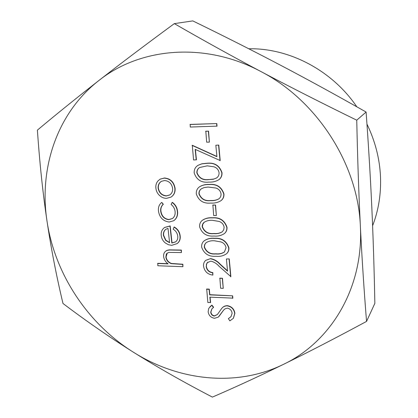 <?xml version="1.0" encoding="UTF-8"?>
<svg xmlns="http://www.w3.org/2000/svg" width="418" height="418" viewBox="0 0 418 418"><rect width="100%" height="100%" fill="white"/><g stroke="black" fill="none" stroke-linecap="round" stroke-linejoin="round"><path stroke-width="0.63" d="M248.778 48.77C289.209 47.955 332.117 70.339 356.831 106.809M366.962 124.136C375.181 141.101 379.696 158.678 380.505 176.866C381.148 194.14 378.515 210.437 372.6 225.772M190.211 124.412L216.801 123.571L217.036 126.137L190.258 127.041L190.211 124.412M205.823 131.215L208.551 131.142L209.387 142.115L206.659 142.177L205.823 131.215M195.405 149.461L196.434 159.822L193.56 159.974L192.301 145.276L216.885 156.457M192.097 145.38L216.905 156.666L215.845 145.234L218.776 145.067L220.202 160.559L195.18 149.357L196.23 159.937M198.221 165.23L201.941 163.767L207.203 163.234C214.648 162.461 219.581 165.606 222 172.665C222.177 175.8 221.065 178.188 218.656 179.834L218.562 179.897M199.867 186.59L199.966 186.522C202.767 184.965 205.86 184.27 209.24 184.432C216.644 183.748 221.55 186.893 223.944 193.879C224.132 196.758 223.16 199.005 221.028 200.624L220.934 200.692M212.877 205.013L215.552 205.034L216.346 215.563L213.676 215.531L212.877 205.013M202.458 220.223L202.558 220.15C205.452 218.3 208.749 217.506 212.443 217.768C219.784 217.214 224.638 220.375 227.005 227.24C227.188 229.733 226.425 231.755 224.712 233.307L224.618 233.39M204.198 240.805L204.292 240.726C207.218 238.756 210.588 237.931 214.413 238.25C221.712 237.779 226.535 240.94 228.886 247.733C229.064 250.048 228.39 251.96 226.859 253.465L226.765 253.554M207.798 262.138L206.596 264.04L206.372 266.391C207.03 270.028 209.178 272.097 212.819 272.604L212.861 275.096C207.678 274.454 204.585 271.538 203.576 266.35C203.305 263.925 203.989 261.945 205.619 260.419L210.536 258.611C214.23 259.259 217.459 261.119 220.229 264.197L227.502 270.78M205.713 260.336L210.536 258.611M210.348 258.779C214.047 259.426 217.276 261.292 220.046 264.369L227.538 271.151L226.404 258.982L229.247 258.899L230.877 276.648L219.1 266.323C216.738 263.596 213.964 261.861 210.782 261.125L207.25 262.703L206.33 264.479L206.372 266.391M219.868 278.169L222.491 278.278L223.249 288.373L220.631 288.248L219.868 278.169M210.076 297.161L210.604 302.475L207.85 302.527L206.701 289.021L209.282 289.141L209.831 294.685L232.643 295.839L232.852 298.138L209.873 297.151L210.421 302.669M221.833 308.296L221.921 308.197C223.264 306.551 225.062 305.699 227.319 305.652C231.64 306.42 234.169 308.97 234.9 313.301L233.422 318.223M228.38 318.641L230.992 316.672L232.105 313.348C231.734 310.464 230.135 308.724 227.319 308.129L224.91 308.897L223.552 310.177L218.274 317.131L214.591 318.302C210.902 317.68 208.754 315.501 208.143 311.771L208.728 308.411L211.712 305.312L213.457 307.449L211.884 308.85L210.729 312.173C210.996 314.326 212.172 315.616 214.262 316.045L217.344 314.587L221.744 308.395C223.081 306.744 224.884 305.898 227.141 305.851C231.467 306.619 233.996 309.168 234.728 313.5L233.338 318.323L229.869 320.852L228.38 318.641L231.076 316.567M223.646 310.072L218.99 316.436M209.904 306.833L211.895 305.119L213.64 307.251L213.457 307.449M211.989 308.74L210.912 311.98C211.179 314.127 212.354 315.418 214.444 315.846L217.407 314.508M160.246 179.097L164.483 177.995C170.361 178.554 173.888 181.929 175.058 188.121C175.424 192.055 174.128 195.007 171.171 196.988L171.066 197.056M161.735 202.401L163.119 204.397C161.186 206.168 160.387 208.493 160.721 211.377C161.505 216.242 164.175 219.011 168.736 219.675L172.373 218.577C174.51 216.9 175.419 214.544 175.09 211.513C174.755 208.639 173.433 206.283 171.114 204.454L172.132 202.469C175.246 204.736 176.981 207.772 177.347 211.576C177.765 215.505 176.574 218.546 173.773 220.709L169.196 222.026C163.14 221.211 159.566 217.595 158.485 211.179C158.041 207.432 159.122 204.506 161.735 202.401L163.333 204.261C161.4 206.027 160.601 208.352 160.94 211.236C161.719 216.101 164.389 218.865 168.945 219.528L172.477 218.504M172.132 202.469L172.347 202.333C175.456 204.595 177.19 207.631 177.556 211.435C177.969 215.359 176.777 218.4 173.982 220.558L173.878 220.631M173.987 227.131C177.514 229.106 179.51 232.079 179.965 236.05C180.351 239.274 179.411 241.792 177.148 243.605L171.662 245.345L168.417 244.718L165.413 243.015C162.968 241.071 161.578 238.589 161.244 235.564C160.888 232.429 161.782 229.91 163.919 228.014L164.54 227.523L169.964 226.054L171.829 243.041L175.586 241.907C177.269 240.549 177.995 238.678 177.76 236.29C177.373 233.218 175.847 230.851 173.167 229.195L174.191 226.979C177.718 228.954 179.714 231.927 180.174 235.893C180.555 239.117 179.615 241.635 177.352 243.443L177.248 243.522M164.65 227.449L170.173 225.908L172.038 242.884L175.691 241.823M157.586 263.492L168.104 263.878C165.58 262.039 164.091 259.635 163.626 256.673C163.381 254.384 164.039 252.566 165.612 251.213L167.221 250.377L169.53 250.001L181.166 250.236L181.417 252.55L168.846 252.43L167.116 253.214L166.338 254.102L165.862 257.148C166.442 260.351 168.255 262.52 171.307 263.643L182.687 264.411L182.932 266.705L157.847 265.759L157.8 263.324L167.874 263.69M165.716 251.134L166.996 250.366L169.269 249.87L181.37 250.074L181.417 252.55M167.221 253.136L166.071 256.981C166.651 260.184 168.464 262.352 171.511 263.476L182.885 264.239L182.932 266.705M46.994 221.033C54.779 273.9 87.644 323.584 133.227 352.097C178.533 380.829 236.489 387.444 283.545 364.318C330.633 341.971 363.728 288.138 360.368 226.201C358.09 164.551 317.272 100.607 260.978 71.577C204.945 41.476 139.941 47.642 98.831 80.554C56.963 113.053 38.869 168.365 46.994 221.033C42.845 193.132 39.647 162.832 37.395 130.129C56.399 114.208 76.875 97.687 98.831 80.554C120.745 63.479 145.913 44.501 174.332 23.627C202.657 39.971 231.535 55.955 260.978 71.577C290.405 87.163 322.325 103.366 356.747 120.185C357.568 158.438 358.775 193.78 360.368 226.201C361.983 258.664 364.047 290.395 366.549 321.405C335.92 337.922 308.249 352.228 283.545 364.318C258.773 376.414 235.057 387.34 212.396 397.1C183.68 382.193 157.293 367.192 133.227 352.097C109.171 336.945 85.753 320.737 62.982 303.473C56.519 276.439 51.189 248.961 46.994 221.033M366.549 321.405L374.852 303.363C374.225 270.43 373.232 238.866 371.874 208.676C370.515 178.596 368.592 146.384 366.1 112.04C335.597 94.761 306.713 78.96 279.449 64.638C252.101 50.28 223.217 35.702 192.797 20.9L174.332 23.627M356.747 120.185L366.1 112.04M169.588 242.738L167.999 228.353L165.7 229.362C163.919 230.867 163.166 232.915 163.433 235.496L165.659 240.402L169.588 242.738M165.805 229.289C164.102 230.804 163.381 232.821 163.642 235.344L165.873 240.245L169.562 242.503M159.733 195.666C157.508 193.67 156.227 191.204 155.898 188.262C155.564 185.331 156.285 182.859 158.056 180.842L160.136 179.16L164.264 178.12C170.147 178.674 173.679 182.055 174.849 188.252C175.215 192.186 173.919 195.143 170.962 197.124L166.489 198.351C164.013 198.336 161.761 197.442 159.733 195.666M158.129 188.272C159.096 192.949 161.797 195.514 166.244 195.964L169.671 195.007C171.882 193.487 172.853 191.24 172.587 188.262C171.694 183.544 169.013 180.968 164.546 180.534L161.421 181.313C158.997 182.833 157.899 185.153 158.129 188.272L158.349 188.142C159.31 192.818 162.017 195.384 166.458 195.833L169.781 194.94M161.531 181.255C159.18 182.786 158.119 185.085 158.349 188.142M206.513 289.204L209.094 289.329L209.648 294.873L232.643 295.839M232.471 296.033L232.68 298.332M219.685 278.351L222.491 278.278M222.308 278.461L223.249 288.373M206.184 266.564C206.842 270.2 208.99 272.275 212.637 272.782L212.819 272.604M226.404 258.982L229.247 258.899M229.069 259.071L230.699 276.831M212.637 272.782L212.861 275.096M228.709 247.9C228.886 250.215 228.207 252.127 226.676 253.637C223.599 255.858 220.025 256.741 215.944 256.297C208.765 256.819 204 253.768 201.648 247.148C201.439 244.54 202.26 242.456 204.104 240.883C207.025 238.913 210.4 238.088 214.225 238.412C221.53 237.941 226.357 241.102 228.709 247.9L228.886 247.733M215.709 253.945C218.995 254.337 221.901 253.684 224.424 251.986L226.028 247.749C225.501 244.885 223.834 242.952 221.038 241.949L214.439 240.784C211.268 240.522 208.451 241.186 205.996 242.78L204.611 244.697L204.25 247.142C206.288 252.216 210.108 254.484 215.709 253.945L215.892 253.778C219.121 254.154 221.995 253.527 224.508 251.902M204.25 247.142L204.439 246.975C206.476 252.049 210.296 254.316 215.892 253.778M206.095 242.701L204.778 244.593L204.439 246.975M226.822 227.392C227.011 229.884 226.242 231.912 224.529 233.469C221.462 235.559 217.95 236.416 213.995 236.034C206.779 236.635 201.988 233.594 199.616 226.901C199.402 224.111 200.321 221.911 202.359 220.296C205.264 218.447 208.561 217.653 212.255 217.919C219.596 217.365 224.456 220.521 226.822 227.392L227.005 227.24M213.755 233.652C216.926 233.981 219.769 233.364 222.282 231.791L223.734 229.801L224.132 227.267C223.599 224.367 221.921 222.423 219.11 221.435L212.475 220.323C209.392 220.103 206.628 220.751 204.183 222.266C202.777 223.4 202.129 224.931 202.228 226.869C204.282 231.995 208.127 234.252 213.755 233.652L213.943 233.495C217.062 233.814 219.868 233.218 222.376 231.713M202.228 226.869L202.422 226.718C204.475 231.838 208.316 234.096 213.943 233.495M204.282 222.188L202.814 224.173L202.422 226.718M212.684 205.154L215.552 205.034M215.364 205.175L216.346 215.563M223.761 194.015C223.949 196.894 222.972 199.146 220.84 200.76C217.835 202.563 214.497 203.331 210.824 203.064C203.545 203.796 198.707 200.76 196.303 193.957C196.099 190.739 197.254 188.304 199.767 186.653C202.568 185.096 205.661 184.401 209.047 184.563C216.456 183.873 221.362 187.029 223.761 194.015L223.944 193.879M210.578 200.63C213.561 200.865 216.294 200.295 218.776 198.916C220.37 197.719 221.122 196.058 221.044 193.926C220.5 190.974 218.807 189.009 215.965 188.048L208.08 187.039L204.005 187.625L201.382 188.795C199.663 189.96 198.848 191.658 198.942 193.879C201.021 199.088 204.898 201.34 210.578 200.63L210.771 200.494C213.708 200.713 216.404 200.165 218.87 198.848M198.942 193.879L199.14 193.748C201.22 198.952 205.097 201.199 210.771 200.494M201.481 188.727C199.825 189.903 199.041 191.575 199.14 193.748M221.812 172.791C221.995 175.926 220.876 178.314 218.468 179.959C215.516 181.584 212.297 182.295 208.807 182.102C201.486 182.917 196.617 179.892 194.203 173.01C194.009 169.53 195.316 166.954 198.122 165.293L201.742 163.887L207.004 163.349C214.46 162.581 219.393 165.727 221.812 172.791L222 172.665M208.561 179.636L213.279 179.259L216.529 178.005C218.3 176.793 219.152 175.032 219.079 172.728C218.53 169.734 216.827 167.764 213.969 166.819L207.234 165.841L199.673 167.487C197.709 168.658 196.768 170.466 196.852 172.906C198.947 178.167 202.85 180.414 208.561 179.636L213.969 179.029L216.623 177.943M196.852 172.906L197.056 172.786C199.146 178.042 203.049 180.283 208.754 179.51M199.773 167.43C197.871 168.611 196.967 170.392 197.056 172.786M215.845 145.234L218.776 145.067M218.588 145.177L220.014 160.674M205.625 131.315L208.551 131.142M208.352 131.242L209.387 142.115M190.002 124.507L216.801 123.571M216.608 123.665L216.843 126.231"/></g></svg>
